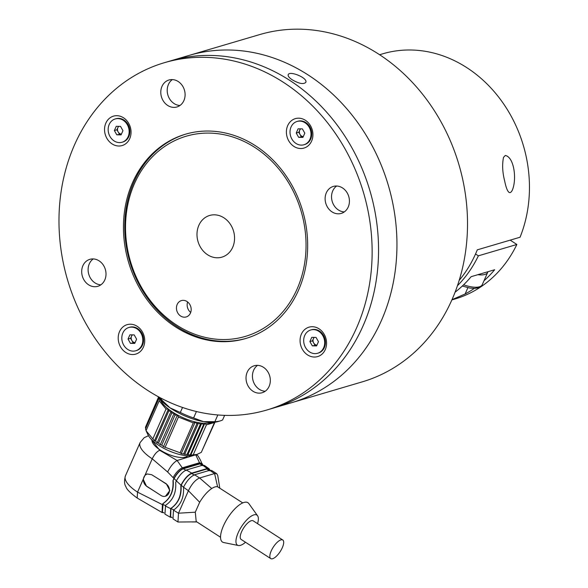 <?xml version="1.0" encoding="UTF-8"?>
<svg xmlns="http://www.w3.org/2000/svg" width="588" height="588" viewBox="0 0 588 588"><rect width="100%" height="100%" fill="white"/><g stroke="black" fill="none" stroke-linecap="round" stroke-linejoin="round"><path stroke-width="0.88" d="M187.616 301.953A8.519 7.262 -106.4 0 0 190.703 312.426M198.847 225.336A21.727 18.515 -106.4 0 0 201.743 249.15A21.727 18.515 -106.4 0 0 221.926 257.14A21.727 18.515 -106.4 0 0 233.532 231.062A21.727 18.515 -106.4 0 0 209.629 215.465A21.727 18.515 -106.4 0 0 198.847 225.336M177.179 304.466A8.519 7.262 -106.4 0 0 178.311 313.801A8.519 7.262 -106.4 0 0 186.227 316.939A8.519 7.262 -106.4 0 0 190.777 306.708A8.519 7.262 -106.4 0 0 181.405 300.593A8.519 7.262 -106.4 0 0 177.179 304.466M297.116 288.98A104.37 88.935 -106.4 0 0 209.012 133.086A104.37 88.935 -106.4 0 0 141.201 286.834A104.37 88.935 -106.4 0 0 297.116 288.98M246.335 338.32A106.502 90.75 73.6 0 1 147.838 298.638A106.502 90.75 73.6 0 1 133.844 182.236A106.502 90.75 73.6 0 1 186.073 134.027M381.465 320.431A181.053 154.276 73.6 0 1 291.589 402.706A181.053 154.276 -106.4 0 0 388.345 185.396A181.053 154.276 -106.4 0 0 189.145 55.397A181.053 154.276 73.6 0 1 357.291 122.01A181.053 154.276 73.6 0 1 381.465 320.431M179.972 105.487A14.061 11.981 73.6 0 1 167.874 94.984A14.061 11.981 73.6 0 1 172.335 79.593A14.061 11.981 -106.4 0 0 167.235 91.427A14.061 11.981 -106.4 0 0 179.972 105.487M344.303 211.915A14.061 11.981 73.6 0 1 332.198 201.412A14.061 11.981 73.6 0 1 336.659 186.021A14.061 11.981 -106.4 0 0 331.566 197.855A14.061 11.981 -106.4 0 0 344.303 211.915M265.203 391.248A14.061 11.981 73.6 0 1 253.105 380.745A14.061 11.981 73.6 0 1 257.566 365.354A14.061 11.981 -106.4 0 0 252.465 377.187A14.061 11.981 -106.4 0 0 265.203 391.248M100.879 284.82A14.061 11.981 73.6 0 1 88.773 274.317A14.061 11.981 73.6 0 1 93.235 258.926A14.061 11.981 -106.4 0 0 88.141 270.759A14.061 11.981 -106.4 0 0 100.879 284.82M363.075 325.855A181.053 154.276 73.6 0 1 273.2 408.131A181.053 154.276 -106.4 0 0 369.955 190.828A181.053 154.276 -106.4 0 0 170.755 60.821A181.053 154.276 73.6 0 1 338.901 127.434A181.053 154.276 73.6 0 1 363.075 325.855M292.243 79.799C289.149 77.741 287.804 76.043 288.201 74.691C289.458 70.391 308.318 78.072 305.745 82.43C303.364 84.503 298.866 83.628 292.243 79.799M266.783 410.02L362.157 381.891A181.053 154.276 -106.4 0 0 458.912 164.581A181.053 154.276 -106.4 0 0 259.712 34.582L164.339 62.71A181.053 154.276 -106.4 0 0 59.41 234.215A181.053 154.276 -106.4 0 0 266.783 410.02A181.053 154.276 -106.4 0 0 363.538 192.717A181.053 154.276 -106.4 0 0 164.339 62.71M187.844 454.869L201.824 423.162A29.819 10.996 23.8 0 0 204.786 423.382L206.417 424.859L214.48 422.485L201.302 452.37L196.87 454.465L190.799 455.09L181.251 453.649L180.119 452.775L163.457 446.667L161.781 445.072L160.201 444.8L158.525 443.08L157.18 442.845L155.526 441.022L154.431 440.824L146.037 430.703L159.223 400.81L166.029 409.02L168.411 409.123A29.819 10.996 23.8 0 0 171.159 411.137L157.18 442.845M165.25 446.946L178.429 417.054L193.298 422.882L195.238 421.949L196.884 423.772L198.626 422.684L200.302 424.404L201.824 423.162L203.499 424.771L204.786 423.382L190.799 455.09M200.302 424.404L187.116 454.296M145.721 428.402L145.427 427.3L158.584 397.466M158.525 443.08L171.703 413.195L174.188 413.099L174.967 415.179L177.436 414.966L178.429 417.054M154.431 440.824L168.411 409.123L168.712 411.13L171.159 411.137L171.703 413.195M160.201 444.8L174.188 413.099A29.819 10.996 23.8 0 0 177.436 414.966L163.457 446.667M177.436 414.966A29.819 10.996 -156.2 0 0 195.238 421.949A29.819 10.996 23.8 0 0 198.626 422.684L184.639 454.384M214.965 422.206L201.691 451.474M190.314 454.664L203.499 424.771M198.626 422.684A29.819 10.996 23.8 0 0 200.824 423.037A29.819 10.996 23.8 0 0 201.824 423.162M146.28 430.997L145.493 428.917L158.672 399.024L160.267 399.296L159.223 400.81M159.274 398.377L158.672 399.024M168.712 411.13L155.526 441.022M158.459 397.282L145.905 426.219M161.781 445.072L174.967 415.179M171.159 411.137A29.819 10.996 23.8 0 0 172.637 412.129A29.819 10.996 23.8 0 0 174.188 413.099M196.884 423.772L183.699 453.664M168.411 409.123A29.819 10.996 -156.2 0 1 160.406 399.715M211.856 422.412A29.819 10.996 -156.2 0 1 204.786 423.382M195.238 421.949L181.251 453.649M193.239 454.752L206.417 424.859M166.029 409.02L152.843 438.913M193.298 422.882L180.119 452.775M196.914 454.45L194.202 455.266A27.474 10.136 -156.2 0 1 194.158 455.274A27.474 10.136 -156.2 0 1 168.624 450.665A27.474 10.136 -156.2 0 1 148.051 434.907L146.405 431.496M152.013 440.059A19.639 7.24 23.8 0 0 160.333 450.114A19.639 7.24 23.8 0 0 187.734 455.81M176.547 480.991L174.129 478.581L172.946 480.712L173.938 478.47C176.841 473.237 179.979 469.871 183.346 468.386L182.295 467.82C178.914 469.364 175.849 472.627 173.093 477.618L167.624 471.988C170.461 466.343 173.622 462.513 177.113 460.5L159.715 450.298C156.922 451.488 154.438 454.326 152.241 458.802A29.393 10.841 -156.2 0 1 140.098 442.588L125.398 475.92A29.393 10.841 -156.2 0 0 137.541 492.134L137.18 498.029C130.249 492.935 126.508 489.172 125.95 486.739C124.296 484.424 124.119 480.815 125.398 475.92M147.25 473.935A6.813 5.806 -106.4 0 0 143.398 479.536A6.813 5.806 -106.4 0 0 146.728 486.239L154.578 491.325L146.552 486.291L143.2 479.301L144.979 475.266L147.147 473.972L151.66 474.7L166.331 483.828L169.829 490.546L165.485 496.228A6.813 5.806 -106.4 0 0 169.447 490.664A6.813 5.806 -106.4 0 0 166.117 483.895L159.708 479.742M167.624 471.988L152.241 458.802L144.979 475.266M196.414 454.605L197.09 455.156L195.804 454.987L199.516 462.741L182.295 467.82L177.113 460.5L195.613 454.84M163.552 512.663L162.053 512.515L162.398 504.636L163.119 503.534L162.42 512.038L164.059 512.949M172.946 480.712C173.68 490.87 170.314 498.506 162.847 503.615M202.176 463.689L199.516 462.741L202.176 463.682L203.029 465.115M173.217 480.631C173.952 490.789 170.586 498.426 163.119 503.534M183.346 468.386L200.317 463.373M186.264 470.407L183.28 468.79C180.024 470.209 176.966 473.472 174.129 478.581M183.28 468.79L199.994 463.858L202.323 465.674M203.014 465.123L201.831 464.16L199.994 463.858M183.794 487.437L181.178 485.269L180.795 485.6L180.994 485.144L176.363 480.881L175.687 482.41C176.407 492.568 173.041 500.204 165.581 505.312L164.949 514.14L170.255 517.205L170.689 508.502L173.974 509.928M180.795 485.6C181.471 495.772 178.105 503.401 170.689 508.502M209.056 468.754L204.44 465.468L202.654 465.189L207.204 468.54L209.056 468.754L209.982 470.113M180.994 485.144C184.213 478.963 187.792 474.95 191.732 473.105L186.322 470.01L202.654 465.189M186.322 470.01C182.736 471.672 179.413 475.295 176.363 480.881M181.067 485.519C181.751 495.633 178.414 503.24 171.071 508.355M171.799 517.418L170.255 517.205M191.732 473.105L207.204 468.54M170.968 508.422L170.638 516.727L172.093 517.594M194.488 475.185L191.688 473.509C187.829 475.31 184.323 479.235 181.178 485.269M191.688 473.509L206.858 469.026L209.372 470.79M210.136 470.216L208.674 469.239L206.858 469.026M194.532 474.781L209.718 470.304L214.591 473.56L199.619 477.978L194.532 474.781C190.461 476.64 186.786 480.793 183.522 487.231L183.493 487.305C184.147 497.441 180.803 505.063 173.467 510.163L172.997 518.866L177.958 522.026L196.774 521.857M242.756 502.909L217.597 486.79A20.448 7.593 122.9 0 0 211.731 488.518L199.619 477.978C195.436 479.771 191.703 484.027 188.41 490.737L178.502 513.206L177.958 522.026M219.787 488.04L217.714 475.369L216.722 473.693L211.665 470.481L209.718 470.304M220.522 537.241L196.201 521.482L195.289 512.192L199.67 502.255C203.404 496.051 207.424 491.472 211.731 488.518M216.722 473.693L214.591 473.56L217.597 486.79M257.588 515.786L248.864 503.607A23.432 8.702 122.9 0 0 227.901 517.653A23.432 8.702 122.9 0 0 223.653 542.526L238.338 545.51A17.89 6.644 -57.1 0 1 241.58 526.51A17.89 6.644 -57.1 0 1 257.588 515.786A17.89 6.644 -57.1 0 1 257.559 523.665M245.512 542.261A17.89 6.644 -57.1 0 1 238.338 545.51M282.791 540.005L253.178 520.828A11.076 4.116 122.9 0 0 243.704 527.892A11.076 4.116 122.9 0 0 241.131 539.424L270.745 558.6A11.076 4.116 122.9 0 0 282.328 547.663A11.076 4.116 122.9 0 0 282.791 540.005A11.076 4.116 122.9 0 0 273.317 547.068A11.076 4.116 122.9 0 0 270.745 558.6M154.578 491.325L161.002 495.486A6.813 5.806 -106.4 0 0 165.485 496.228M158.929 397.04A38.338 14.141 23.8 0 0 161.31 399.59L170.02 407.844L180.325 412.475A38.338 14.141 23.8 0 0 193.592 417.958L203.426 421.64L214.863 421.699A38.338 14.141 23.8 0 0 220.265 420.89L217.803 421.625A36.213 13.355 -156.2 0 1 203.426 421.64A36.213 13.355 -156.2 0 1 170.02 407.844A36.213 13.355 -156.2 0 1 157.929 396.496M161.31 399.59L161.773 398.546M180.325 412.475L182.537 407.455M193.592 417.958L196.436 411.512M214.863 421.699L217.832 414.952M220.265 420.89A38.338 14.141 23.8 0 0 222.609 419.92L224.623 415.349M81.725 272.648A14.061 11.981 -106.4 0 0 97.828 286.305A14.061 11.981 -106.4 0 0 105.34 269.429A14.061 11.981 -106.4 0 0 89.876 259.337A14.061 11.981 -106.4 0 0 81.725 272.648M160.818 93.316A14.061 11.981 -106.4 0 0 176.922 106.965A14.061 11.981 -106.4 0 0 184.434 90.096A14.061 11.981 -106.4 0 0 168.969 79.997A14.061 11.981 -106.4 0 0 160.818 93.316M325.149 199.744A14.061 11.981 -106.4 0 0 341.253 213.4A14.061 11.981 -106.4 0 0 348.765 196.524A14.061 11.981 -106.4 0 0 333.293 186.433A14.061 11.981 -106.4 0 0 325.149 199.744M246.056 379.084A14.061 11.981 -106.4 0 0 262.152 392.733A14.061 11.981 -106.4 0 0 269.664 375.857A14.061 11.981 -106.4 0 0 254.2 365.765A14.061 11.981 -106.4 0 0 246.056 379.084M118.239 339.195A15.339 13.068 -106.4 0 0 138.937 352.602A15.339 13.068 -106.4 0 0 137.217 326.333A15.339 13.068 -106.4 0 0 118.239 339.195M104.576 130.668A15.339 13.068 -106.4 0 0 125.273 144.075A15.339 13.068 -106.4 0 0 123.553 117.813A15.339 13.068 -106.4 0 0 104.576 130.668M286.429 133.175A15.339 13.068 -106.4 0 0 307.134 146.581A15.339 13.068 -106.4 0 0 305.415 120.312A15.339 13.068 -106.4 0 0 286.429 133.175M300.101 341.694A15.339 13.068 -106.4 0 0 320.798 355.101A15.339 13.068 -106.4 0 0 319.078 328.839A15.339 13.068 -106.4 0 0 300.101 341.694M123.708 235.104A106.502 90.75 -106.4 0 0 245.696 338.519A106.502 90.75 -106.4 0 0 302.607 210.688A106.502 90.75 -106.4 0 0 185.433 134.218A106.502 90.75 -106.4 0 0 123.708 235.104M122.855 332.992A12.142 10.349 -106.4 0 0 124.48 346.303A12.142 10.349 -106.4 0 0 135.754 350.771A12.142 10.349 -106.4 0 0 142.245 336.196A12.142 10.349 -106.4 0 0 128.882 327.479A12.142 10.349 -106.4 0 0 122.855 332.992M129.897 334.837L134.182 334.895L136.607 339.18L134.74 343.407L130.455 343.348L128.037 339.063L129.897 334.837M135.754 350.771L136.504 350.551A12.142 10.349 -106.4 0 0 142.994 335.976A12.142 10.349 -106.4 0 0 129.632 327.259L128.882 327.479M133.02 342.591L131.815 340.452A4.3 3.668 -106.4 0 0 135.086 342.62L130.455 343.348M130.602 338.306L131.536 336.196A4.3 3.668 -106.4 0 0 131.815 340.452L130.602 338.306L128.037 339.063M132.498 334.873A4.3 3.668 -106.4 0 0 131.536 336.196L132.116 334.866M109.192 124.472A12.142 10.349 -106.4 0 0 110.816 137.776A12.142 10.349 -106.4 0 0 122.091 142.245A12.142 10.349 -106.4 0 0 128.581 127.677A12.142 10.349 -106.4 0 0 115.219 118.952A12.142 10.349 -106.4 0 0 109.192 124.472M116.233 126.317L120.518 126.376L122.943 130.661L121.077 134.887L116.791 134.828L114.373 130.543L116.233 126.317M122.091 142.245L122.841 142.024A12.142 10.349 -106.4 0 0 129.323 127.456A12.142 10.349 -106.4 0 0 115.968 118.732L115.219 118.952M119.357 134.071L118.144 131.925A4.3 3.668 -106.4 0 0 121.422 134.093L116.791 134.828M116.938 129.786L117.865 127.669A4.3 3.668 -106.4 0 0 118.144 131.925L116.938 129.786L114.373 130.543M118.835 126.354A4.3 3.668 -106.4 0 0 117.865 127.669L118.453 126.347M291.053 126.979A12.142 10.349 -106.4 0 0 292.677 140.282A12.142 10.349 -106.4 0 0 303.952 144.751A12.142 10.349 -106.4 0 0 310.435 130.176A12.142 10.349 -106.4 0 0 297.08 121.459A12.142 10.349 -106.4 0 0 291.053 126.979M298.094 128.816L302.379 128.875L304.797 133.16L302.938 137.386L298.653 137.327L296.227 133.042L298.094 128.816M303.952 144.751L304.702 144.53A12.142 10.349 -106.4 0 0 311.184 129.955A12.142 10.349 -106.4 0 0 297.829 121.238L297.08 121.459M301.218 136.57L300.005 134.431A4.3 3.668 -106.4 0 0 303.283 136.6L298.653 137.327M298.792 132.285L299.726 130.176A4.3 3.668 -106.4 0 0 300.005 134.431L298.792 132.285L296.227 133.042M300.696 128.853A4.3 3.668 -106.4 0 0 299.726 130.176L300.314 128.853M304.716 335.498A12.142 10.349 -106.4 0 0 306.341 348.802A12.142 10.349 -106.4 0 0 317.616 353.27A12.142 10.349 -106.4 0 0 324.106 338.703A12.142 10.349 -106.4 0 0 310.743 329.978A12.142 10.349 -106.4 0 0 304.716 335.498M311.758 337.343L316.043 337.402L318.461 341.687L316.601 345.913L312.316 345.854L309.891 341.569L311.758 337.343M317.616 353.27L318.365 353.05A12.142 10.349 -106.4 0 0 324.848 338.475A12.142 10.349 -106.4 0 0 311.493 329.758L310.743 329.978M314.881 345.097L313.669 342.951A4.3 3.668 -106.4 0 0 316.947 345.119L312.316 345.854M312.463 340.812L313.389 338.695A4.3 3.668 -106.4 0 0 313.669 342.951L312.463 340.812L309.891 341.569M314.359 337.38A4.3 3.668 -106.4 0 0 313.389 338.695L313.977 337.372M459.206 280.336A127.802 108.905 -106.4 0 0 477.294 249.841L520.064 237.229A127.802 108.905 -106.4 0 0 500.219 99.144A127.802 108.905 -106.4 0 0 382.766 53.802L379.591 54.735M505.305 155.467C514.213 157.114 516.948 179.45 512.324 190.13C508.679 197.48 505.79 186.734 504.629 180.803C502.461 172.335 502.079 164.522 503.497 157.363L505.305 155.467M457.471 285.68A127.802 108.905 -106.4 0 0 478.375 255.824L475.538 253.987M451.907 299.895L455.083 298.961A127.802 108.905 -106.4 0 0 516.867 244.476L478.375 255.824M510.178 240.139L516.867 244.476M455.105 292.185A127.802 108.905 -106.4 0 0 471.12 276.683L494.648 269.745A127.802 108.905 73.6 0 1 483.975 280.799M474.222 288.458A127.802 108.905 73.6 0 1 465.108 293.993L452.003 299.682M487.908 271.729A21.3 7.857 -156.2 0 1 487.717 272.317A21.3 7.857 -156.2 0 1 477.86 274.692M159.715 450.298L150.998 439.023M143.2 479.301L137.541 492.134L162.398 504.636M173.938 478.47L173.093 477.618M162.758 504.342L165.662 505.68M165.294 505.974L170.638 508.62M173.467 510.163L178.502 513.206L195.289 512.192M183.522 487.231L188.41 490.737L199.67 502.255M467.894 287.686L465.108 293.993M463.609 284.805A21.3 7.857 23.8 0 0 482.285 284.636L487.717 272.317M148.47 435.701L144.17 437.7L140.098 442.588M197.105 455.163C197.509 454.987 198.715 456.847 200.721 460.735L202.081 463.998M162.053 512.515L137.173 498.021M196.929 521.953L191.997 521.953M462.315 286.04L469.775 288.054L474.567 288.451L478.985 287.65L481.513 285.871L482.285 284.636"/></g></svg>
